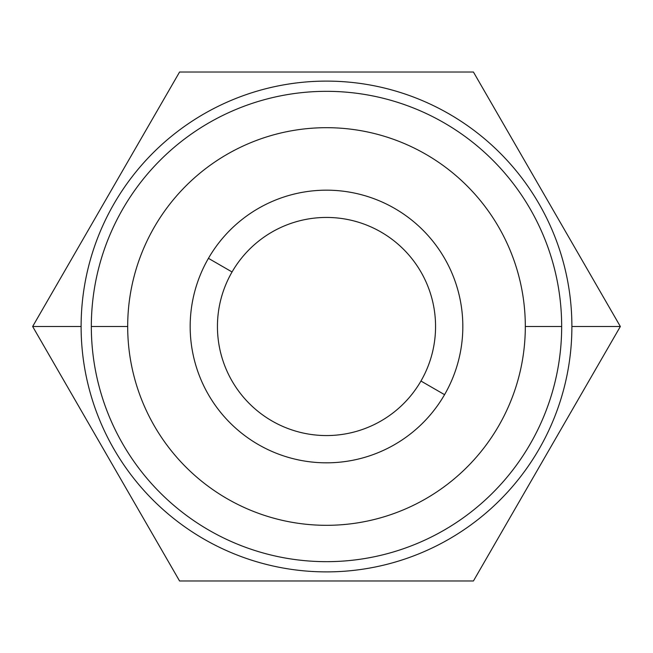 <?xml version="1.0" encoding="UTF-8"?>
<svg xmlns="http://www.w3.org/2000/svg" width="653" height="653" viewBox="0 0 653 653"><rect width="100%" height="100%" fill="white"/><g stroke="black" fill="none" stroke-linecap="round" stroke-linejoin="round"><path stroke-width="0.98" d="M179.575 580.982L32.65 326.5L81.111 326.5A245.389 245.389 0 0 0 326.5 571.889A245.389 245.389 0 0 0 571.889 326.5L620.35 326.5L473.425 580.982L179.575 580.982L32.65 326.5L179.575 72.018L473.425 72.018L620.35 326.5L571.889 326.5A245.389 245.389 0 0 0 326.5 81.111A245.389 245.389 0 0 0 81.111 326.5A245.389 245.389 0 0 0 326.5 571.889A245.389 245.389 0 0 0 571.889 326.5A245.389 245.389 0 0 0 326.5 81.111A245.389 245.389 0 0 0 81.111 326.5L32.65 326.5L179.575 72.018L473.425 72.018L620.35 326.5L473.425 580.982L179.575 580.982M561.67 326.5A235.17 235.17 0 0 1 326.5 561.67A235.17 235.17 0 0 1 91.33 326.5A235.17 235.17 0 0 1 326.5 91.33A235.17 235.17 0 0 1 561.67 326.5L525.314 326.5A198.814 198.814 0 0 1 326.5 525.314A198.814 198.814 0 0 1 127.686 326.5L91.33 326.5A235.17 235.17 0 0 0 326.5 561.67A235.17 235.17 0 0 0 561.67 326.5A235.17 235.17 0 0 0 326.5 91.33A235.17 235.17 0 0 0 91.33 326.5L127.686 326.5A198.814 198.814 0 0 1 326.5 127.686A198.814 198.814 0 0 1 525.314 326.5L561.67 326.5M525.314 326.5A198.814 198.814 0 0 0 326.5 127.686A198.814 198.814 0 0 0 127.686 326.5A198.814 198.814 0 0 0 326.5 525.314A198.814 198.814 0 0 0 525.314 326.5M444.562 394.665A136.33 136.33 0 0 0 394.665 208.438A136.33 136.33 0 0 0 208.438 258.335A136.33 136.33 0 0 1 394.665 208.438A136.33 136.33 0 0 1 444.562 394.665L420.948 381.034A109.067 109.067 0 0 0 381.034 232.052A109.067 109.067 0 0 0 232.052 271.966L208.438 258.335L232.052 271.966A109.067 109.067 0 0 0 271.966 420.948A109.067 109.067 0 0 0 420.948 381.034A109.067 109.067 0 0 0 381.034 232.052A109.067 109.067 0 0 0 232.052 271.966A109.067 109.067 0 0 0 271.966 420.948A109.067 109.067 0 0 0 420.948 381.034L444.562 394.665A136.33 136.33 0 0 1 258.335 444.562A136.33 136.33 0 0 1 208.438 258.335A136.33 136.33 0 0 0 258.335 444.562A136.33 136.33 0 0 0 444.562 394.665"/></g></svg>
